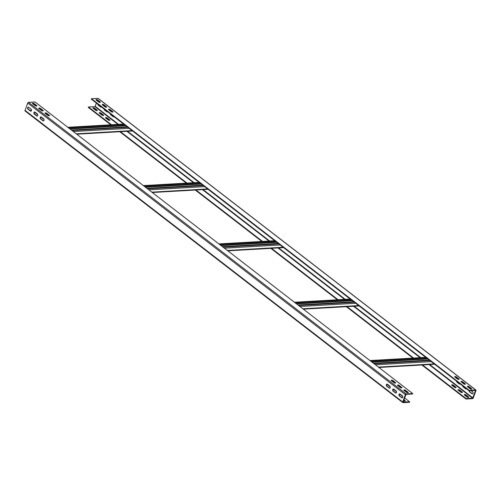 <?xml version="1.0" encoding="UTF-8"?>
<svg xmlns="http://www.w3.org/2000/svg" width="501" height="501" viewBox="0 0 501 501"><rect width="100%" height="100%" fill="white"/><g stroke="black" fill="none" stroke-linecap="round" stroke-linejoin="round"><path stroke-width="0.75" d="M106.425 106.694A1.096 0.407 20.1 0 1 106.682 107.114A1.096 0.407 20.1 0 1 105.955 107.245A1.096 0.407 20.1 0 1 104.872 106.782L102.48 104.934A1.096 0.407 -159.9 0 1 102.229 104.515A1.096 0.407 -159.9 0 1 102.567 104.358A1.096 0.407 -159.9 0 1 104.033 104.847L106.425 106.694L106.268 107.126L103.876 105.285A1.096 0.407 20.1 0 0 102.404 104.79A1.096 0.407 20.1 0 0 102.329 104.797M91.483 98.728L97.977 98.353A0.795 0.482 -52.3 0 1 98.209 98.421L475.875 390.01A0.795 0.482 127.7 0 1 475.95 390.611L473.276 397.926A0.795 0.482 127.7 0 1 472.456 398.652L465.961 399.028L466.124 398.589L472.612 398.22L475.568 390.411L468.992 390.755L91.326 99.16L91.483 98.728L469.149 390.323L468.992 390.755M100.131 101.835A1.096 0.407 20.1 0 1 100.388 102.254A1.096 0.407 20.1 0 1 99.661 102.386A1.096 0.407 20.1 0 1 98.578 101.922L96.186 100.075A1.096 0.407 -159.9 0 1 95.929 99.655A1.096 0.407 -159.9 0 1 96.267 99.499A1.096 0.407 -159.9 0 1 97.739 99.987L100.131 101.835L99.968 102.267A1.096 0.407 -159.9 0 1 100.119 102.404M99.968 102.267L97.582 100.419A1.096 0.407 20.1 0 0 96.111 99.931A1.096 0.407 20.1 0 0 96.035 99.937M112.719 111.554A1.096 0.407 20.1 0 1 112.975 111.974A1.096 0.407 20.1 0 1 112.249 112.105A1.096 0.407 20.1 0 1 111.166 111.642L108.773 109.794A1.096 0.407 -159.9 0 1 108.523 109.375A1.096 0.407 -159.9 0 1 108.861 109.218A1.096 0.407 -159.9 0 1 110.326 109.706L112.719 111.554L112.562 111.986A1.096 0.407 -159.9 0 1 112.712 112.124M112.562 111.986L110.17 110.145A1.096 0.407 20.1 0 0 108.698 109.65A1.096 0.407 20.1 0 0 108.623 109.656M458.916 378.85A1.096 0.407 20.1 0 1 459.166 379.27A1.096 0.407 20.1 0 1 458.44 379.395A1.096 0.407 20.1 0 1 457.363 378.938L454.971 377.09A1.096 0.407 -159.9 0 1 454.714 376.671A1.096 0.407 -159.9 0 1 455.052 376.508A1.096 0.407 -159.9 0 1 456.524 377.002L458.916 378.85L458.753 379.282A1.096 0.407 -159.9 0 1 458.903 379.42M458.753 379.282L456.361 377.435A1.096 0.407 20.1 0 0 454.895 376.946A1.096 0.407 20.1 0 0 454.82 376.952M465.21 383.71A1.096 0.407 20.1 0 1 465.46 384.129A1.096 0.407 20.1 0 1 464.734 384.254A1.096 0.407 20.1 0 1 463.657 383.797L461.264 381.95A1.096 0.407 -159.9 0 1 461.008 381.53A1.096 0.407 -159.9 0 1 461.346 381.374A1.096 0.407 -159.9 0 1 462.818 381.862L465.21 383.71L465.047 384.142A1.096 0.407 -159.9 0 1 465.197 384.28M465.047 384.142L462.655 382.294A1.096 0.407 20.1 0 0 461.189 381.806A1.096 0.407 20.1 0 0 461.114 381.812M471.504 388.569A1.096 0.407 20.1 0 1 471.754 388.989A1.096 0.407 20.1 0 1 471.028 389.114A1.096 0.407 20.1 0 1 469.951 388.657L467.558 386.81A1.096 0.407 -159.9 0 1 467.301 386.39A1.096 0.407 -159.9 0 1 467.64 386.233A1.096 0.407 -159.9 0 1 469.111 386.722L471.504 388.569L471.341 389.001A1.096 0.407 -159.9 0 1 471.491 389.139M471.341 389.001L468.949 387.154A1.096 0.407 20.1 0 0 467.483 386.666A1.096 0.407 20.1 0 0 467.408 386.672M475.875 390.01A0.795 0.482 127.7 0 0 475.643 389.947L469.149 390.323M98.152 104.433A1.096 0.777 -93.3 0 0 98.547 105.141L100.939 106.982A1.096 0.777 -93.3 0 0 101.177 107.108M104.446 109.293A1.096 0.777 -93.3 0 0 104.841 110.001L107.233 111.848A1.096 0.777 -93.3 0 0 107.471 111.967M110.74 114.153A1.096 0.777 -93.3 0 0 111.134 114.861L113.527 116.708A1.096 0.777 -93.3 0 0 113.765 116.827M456.931 381.449A1.096 0.777 -93.3 0 0 457.332 382.15L459.724 383.998A1.096 0.777 -93.3 0 0 459.956 384.117M463.225 386.309A1.096 0.777 -93.3 0 0 463.625 387.01L466.018 388.857A1.096 0.777 -93.3 0 0 466.249 388.976M469.5 390.73A1.096 0.777 -93.3 0 0 469.919 391.87L472.311 393.717A1.096 0.777 -93.3 0 0 472.543 393.836M110.815 124.818L88.295 107.433L88.458 106.995L94.946 106.625L96.442 103.112M97.25 100.901L97.457 100.338M101.409 106.945A1.096 0.777 86.7 0 1 101.002 107.145A1.096 0.777 86.7 0 1 100.588 107.007L98.196 105.16A1.096 0.777 86.7 0 1 97.77 104.139M107.702 111.804A1.096 0.777 86.7 0 1 107.295 112.005A1.096 0.777 86.7 0 1 106.882 111.867L104.49 110.02A1.096 0.777 86.7 0 1 104.064 108.999M113.996 116.67A1.096 0.777 86.7 0 1 113.589 116.865A1.096 0.777 86.7 0 1 113.176 116.727L110.784 114.879A1.096 0.777 86.7 0 1 110.358 113.859M460.187 383.96A1.096 0.777 86.7 0 1 459.78 384.161A1.096 0.777 86.7 0 1 459.367 384.017L456.975 382.175A1.096 0.777 86.7 0 1 456.549 381.155M466.481 388.82A1.096 0.777 86.7 0 1 466.074 389.02A1.096 0.777 86.7 0 1 465.661 388.876L463.268 387.035A1.096 0.777 86.7 0 1 462.849 386.014M471.115 390.636L472.656 391.826A1.096 0.777 86.7 0 1 473.069 393.034A1.096 0.777 86.7 0 1 472.374 393.88A1.096 0.777 86.7 0 1 471.961 393.742L469.569 391.895A1.096 0.777 86.7 0 1 469.149 390.749M465.961 399.028L421.88 364.991M412.949 358.09L346.348 306.675M337.411 299.773L270.816 248.352M261.879 241.457L195.284 190.036M186.347 183.134L119.752 131.713M94.551 108.692L94.714 108.254A1.096 0.407 -159.9 0 0 93.242 107.765A1.096 0.407 -159.9 0 0 92.904 107.922A1.096 0.407 -159.9 0 0 93.161 108.348L95.553 110.195A1.096 0.407 20.1 0 0 96.63 110.652A1.096 0.407 20.1 0 0 97.357 110.527A1.096 0.407 20.1 0 0 97.106 110.101L96.944 110.539L94.551 108.692A1.096 0.407 20.1 0 0 93.086 108.203A1.096 0.407 20.1 0 0 93.011 108.21M100.845 113.552L101.008 113.113A1.096 0.407 -159.9 0 0 99.536 112.625A1.096 0.407 -159.9 0 0 99.198 112.781A1.096 0.407 -159.9 0 0 99.455 113.207L101.847 115.055A1.096 0.407 20.1 0 0 102.924 115.512A1.096 0.407 20.1 0 0 103.651 115.387A1.096 0.407 20.1 0 0 103.4 114.961L103.237 115.399L100.845 113.552A1.096 0.407 20.1 0 0 99.38 113.063A1.096 0.407 20.1 0 0 99.304 113.069M107.139 118.411L107.302 117.979A1.096 0.407 -159.9 0 0 105.83 117.484A1.096 0.407 -159.9 0 0 105.492 117.641A1.096 0.407 -159.9 0 0 105.749 118.067L108.141 119.914A1.096 0.407 20.1 0 0 109.224 120.372A1.096 0.407 20.1 0 0 109.944 120.246A1.096 0.407 20.1 0 0 109.694 119.82L109.531 120.259L107.139 118.411A1.096 0.407 20.1 0 0 105.673 117.923A1.096 0.407 20.1 0 0 105.598 117.929M453.336 385.707L453.493 385.269A1.096 0.407 -159.9 0 0 452.027 384.781A1.096 0.407 -159.9 0 0 451.689 384.937A1.096 0.407 -159.9 0 0 451.94 385.357L454.332 387.204A1.096 0.407 20.1 0 0 455.415 387.668A1.096 0.407 20.1 0 0 456.142 387.536A1.096 0.407 20.1 0 0 455.885 387.116L455.728 387.555L453.336 385.707A1.096 0.407 20.1 0 0 451.864 385.213A1.096 0.407 20.1 0 0 451.796 385.225M459.63 390.567L459.786 390.129A1.096 0.407 -159.9 0 0 458.321 389.64A1.096 0.407 -159.9 0 0 457.983 389.797A1.096 0.407 -159.9 0 0 458.24 390.216L460.632 392.064A1.096 0.407 20.1 0 0 461.709 392.527A1.096 0.407 20.1 0 0 462.436 392.396A1.096 0.407 20.1 0 0 462.179 391.976L462.022 392.415L459.63 390.567A1.096 0.407 20.1 0 0 458.164 390.072A1.096 0.407 20.1 0 0 458.089 390.085M465.924 395.427L466.087 394.988A1.096 0.407 -159.9 0 0 464.615 394.5A1.096 0.407 -159.9 0 0 464.277 394.656A1.096 0.407 -159.9 0 0 464.533 395.076L466.926 396.924A1.096 0.407 20.1 0 0 468.003 397.387A1.096 0.407 20.1 0 0 468.729 397.255A1.096 0.407 20.1 0 0 468.473 396.836L468.316 397.274L465.924 395.427A1.096 0.407 20.1 0 0 464.458 394.932A1.096 0.407 20.1 0 0 464.383 394.945M466.124 398.589L422.556 364.953M413.619 358.052L347.024 306.631M338.087 299.736L271.486 248.314M262.555 241.413L195.954 189.998M187.017 183.097L120.422 131.675M111.485 124.78L88.458 106.995M94.714 108.254L97.106 110.101M101.008 113.113L103.4 114.961M107.302 117.979L109.694 119.82M453.493 385.269L455.885 387.116M459.786 390.129L462.179 391.976M466.087 394.988L468.473 396.836M401.696 387.931A1.096 0.407 20.1 0 0 401.545 387.793L399.153 385.945L399.316 385.513L401.702 387.361A1.096 0.407 -159.9 0 1 401.959 387.78A1.096 0.407 -159.9 0 1 401.62 387.937A1.096 0.407 -159.9 0 1 400.155 387.448L397.763 385.601A1.096 0.407 20.1 0 1 397.506 385.181A1.096 0.407 20.1 0 1 398.232 385.05A1.096 0.407 20.1 0 1 399.316 385.513M405.39 394.669L402.716 401.984A0.795 0.482 127.7 0 0 402.791 402.579A0.795 0.482 127.7 0 0 403.023 402.647L409.517 402.272L409.674 401.84L403.067 401.959L406.054 394.375L412.542 394.005L412.705 393.567L35.039 101.972L28.544 102.348A0.795 0.482 -52.3 0 0 27.724 103.074L405.39 394.669A0.795 0.482 127.7 0 1 406.211 393.943L412.705 393.567M403.906 390.323A1.096 0.407 -159.9 0 1 405.447 390.805L405.61 390.373L408.002 392.22A1.096 0.407 -159.9 0 1 408.252 392.64A1.096 0.407 -159.9 0 1 407.914 392.797A1.096 0.407 -159.9 0 1 406.449 392.308L404.057 390.461A1.096 0.407 20.1 0 1 403.8 390.041A1.096 0.407 20.1 0 1 404.526 389.916A1.096 0.407 20.1 0 1 405.61 390.373M407.989 392.79A1.096 0.407 20.1 0 0 407.839 392.652L405.447 390.805M397.612 385.463A1.096 0.407 -159.9 0 1 399.153 385.945M391.319 380.603A1.096 0.407 -159.9 0 1 392.859 381.086L393.016 380.654L395.408 382.501A1.096 0.407 -159.9 0 1 395.665 382.921A1.096 0.407 -159.9 0 1 395.327 383.077A1.096 0.407 -159.9 0 1 393.861 382.589L391.469 380.741A1.096 0.407 20.1 0 1 391.212 380.322A1.096 0.407 20.1 0 1 391.939 380.19A1.096 0.407 20.1 0 1 393.016 380.654M395.402 383.071A1.096 0.407 20.1 0 0 395.251 382.933L392.859 381.086M45.121 113.314A1.096 0.407 -159.9 0 1 46.668 113.796L46.825 113.358L49.217 115.205A1.096 0.407 -159.9 0 1 49.474 115.625A1.096 0.407 -159.9 0 1 49.136 115.787A1.096 0.407 -159.9 0 1 47.664 115.293L45.272 113.445A1.096 0.407 20.1 0 1 45.015 113.026A1.096 0.407 20.1 0 1 45.741 112.9A1.096 0.407 20.1 0 1 46.825 113.358M49.204 115.775A1.096 0.407 20.1 0 0 49.06 115.643L46.668 113.796M38.828 108.454A1.096 0.407 -159.9 0 1 40.368 108.936L40.531 108.498L42.923 110.345A1.096 0.407 -159.9 0 1 43.174 110.765A1.096 0.407 -159.9 0 1 42.836 110.928A1.096 0.407 -159.9 0 1 41.37 110.433L38.978 108.585A1.096 0.407 20.1 0 1 38.721 108.166A1.096 0.407 20.1 0 1 39.447 108.041A1.096 0.407 20.1 0 1 40.531 108.498M42.911 110.915A1.096 0.407 20.1 0 0 42.76 110.784L40.368 108.936M32.534 103.594A1.096 0.407 -159.9 0 1 34.074 104.076L34.237 103.638L36.629 105.486A1.096 0.407 -159.9 0 1 36.88 105.905A1.096 0.407 -159.9 0 1 36.542 106.068A1.096 0.407 -159.9 0 1 35.076 105.573L32.684 103.726A1.096 0.407 20.1 0 1 32.427 103.306A1.096 0.407 20.1 0 1 33.154 103.181A1.096 0.407 20.1 0 1 34.237 103.638M36.617 106.055A1.096 0.407 20.1 0 0 36.467 105.924L34.074 104.076M25.357 111.053A0.795 0.482 -52.3 0 1 25.125 110.99A0.795 0.482 -52.3 0 1 25.05 110.389L27.724 103.074M401.752 397.775L399.36 395.928A1.096 0.777 86.7 0 1 398.946 394.719A1.096 0.777 86.7 0 1 399.648 393.874A1.096 0.777 86.7 0 1 400.061 394.018L402.453 395.859A1.096 0.777 86.7 0 1 402.867 397.074A1.096 0.777 86.7 0 1 402.165 397.913A1.096 0.777 86.7 0 1 401.752 397.775L402.103 397.756A1.096 0.777 -93.3 0 0 402.341 397.875M395.458 392.916L393.066 391.068A1.096 0.777 86.7 0 1 392.652 389.859A1.096 0.777 86.7 0 1 393.354 389.014A1.096 0.777 86.7 0 1 393.767 389.152L396.159 390.999A1.096 0.777 86.7 0 1 396.567 392.214A1.096 0.777 86.7 0 1 395.871 393.053A1.096 0.777 86.7 0 1 395.458 392.916L395.809 392.897A1.096 0.777 -93.3 0 0 396.047 393.016M389.164 388.056L386.772 386.208A1.096 0.777 86.7 0 1 386.359 385A1.096 0.777 86.7 0 1 387.06 384.154A1.096 0.777 86.7 0 1 387.473 384.292L389.866 386.139A1.096 0.777 86.7 0 1 390.273 387.354A1.096 0.777 86.7 0 1 389.578 388.194A1.096 0.777 86.7 0 1 389.164 388.056L389.515 388.037A1.096 0.777 -93.3 0 0 389.753 388.156M42.967 120.76L40.575 118.919A1.096 0.777 86.7 0 1 40.168 117.704A1.096 0.777 86.7 0 1 40.863 116.865A1.096 0.777 86.7 0 1 41.276 117.002L43.668 118.85A1.096 0.777 86.7 0 1 44.082 120.058A1.096 0.777 86.7 0 1 43.38 120.904A1.096 0.777 86.7 0 1 42.967 120.76L43.324 120.741A1.096 0.777 -93.3 0 0 43.556 120.86M36.673 115.9L34.281 114.059A1.096 0.777 86.7 0 1 33.874 112.844A1.096 0.777 86.7 0 1 34.569 112.005A1.096 0.777 86.7 0 1 34.982 112.143L37.375 113.99A1.096 0.777 86.7 0 1 37.788 115.199A1.096 0.777 86.7 0 1 37.087 116.044A1.096 0.777 86.7 0 1 36.673 115.9L37.03 115.881A1.096 0.777 -93.3 0 0 37.262 116M30.379 111.04L27.987 109.199A1.096 0.777 86.7 0 1 27.58 107.984A1.096 0.777 86.7 0 1 28.275 107.145A1.096 0.777 86.7 0 1 28.689 107.283L31.081 109.13A1.096 0.777 86.7 0 1 31.494 110.339A1.096 0.777 86.7 0 1 30.793 111.178A1.096 0.777 86.7 0 1 30.379 111.04L30.736 111.022A1.096 0.777 -93.3 0 0 30.968 111.141M399.823 393.892A1.096 0.777 -93.3 0 0 399.291 394.819A1.096 0.777 -93.3 0 0 399.71 395.909L402.103 397.756M393.529 389.033A1.096 0.777 -93.3 0 0 392.997 389.96A1.096 0.777 -93.3 0 0 393.417 391.049L395.809 392.897M387.235 384.173A1.096 0.777 -93.3 0 0 386.703 385.1A1.096 0.777 -93.3 0 0 387.123 386.19L389.515 388.037M41.044 116.883A1.096 0.777 -93.3 0 0 40.506 117.81A1.096 0.777 -93.3 0 0 40.932 118.894L43.324 120.741M34.751 112.024A1.096 0.777 -93.3 0 0 34.212 112.95A1.096 0.777 -93.3 0 0 34.638 114.034L37.03 115.881M28.457 107.164A1.096 0.777 -93.3 0 0 27.918 108.091A1.096 0.777 -93.3 0 0 28.344 109.174L30.736 111.022M31.5 110.27L29.885 110.364M404.965 401.063A1.096 0.407 20.1 0 0 404.814 400.925L403.75 400.099M34.519 112.18L37.775 114.691M40.813 117.04L44.069 119.551M387.004 384.33L390.26 386.847M393.298 389.196L396.554 391.707M399.591 394.055L402.848 396.567M404.558 397.888L409.674 401.84M403.906 399.666L404.971 400.487A1.096 0.407 -159.9 0 1 405.228 400.913A1.096 0.407 -159.9 0 1 404.889 401.069A1.096 0.407 -159.9 0 1 403.543 400.662M125.751 125.745L69.977 128.951M201.283 184.061L145.509 187.268M276.815 242.384L221.041 245.59M352.353 300.7L296.579 303.907M427.885 359.017L372.111 362.229M97.977 98.353L475.643 389.947M475.286 390.392L475.599 390.63M472.919 397.944L429.664 364.54M420.727 357.645L354.126 306.224M345.195 299.329L278.594 247.907M269.657 241.006L203.062 189.585M194.125 182.69L127.53 131.268M118.593 124.367L95.253 106.35M94.946 106.625L117.979 124.405M126.916 131.306L193.511 182.721M202.448 189.622L269.043 241.044M277.98 247.939L344.575 299.36M353.512 306.261L420.114 357.683M429.044 364.578L472.612 398.22M100.939 106.982L100.588 107.007M98.196 105.16L98.547 105.141M107.233 111.848L106.882 111.867M104.49 110.02L104.841 110.001M113.527 116.708L113.176 116.727M110.784 114.879L111.134 114.861M459.724 383.998L459.367 384.017M456.975 382.175L457.332 382.15M466.018 388.857L465.661 388.876M463.268 387.035L463.625 387.01M472.311 393.717L471.961 393.742M469.569 391.895L469.919 391.87M97.582 100.419L97.739 99.987M103.876 105.285L104.033 104.847M110.17 110.145L110.326 109.706M456.361 377.435L456.524 377.002M462.655 382.294L462.818 381.862M468.949 387.154L469.111 386.722M401.702 387.361L401.545 387.793M406.211 393.943L28.544 102.348M402.716 401.984L25.05 110.389M404.971 400.487L404.814 400.925M399.36 395.928L399.71 395.909M393.066 391.068L393.417 391.049M386.772 386.208L387.123 386.19M40.575 118.919L40.932 118.894M34.281 114.059L34.638 114.034M27.987 109.199L28.344 109.174M408.002 392.22L407.839 392.652M395.408 382.501L395.251 382.933M49.217 115.205L49.06 115.643M42.923 110.345L42.76 110.784M36.629 105.486L36.467 105.924M127.768 127.304L71.994 130.511M71.493 130.122L127.267 126.916M73.321 131.531L129.095 128.325M132.07 130.623L76.296 133.83M124.242 124.58L68.468 127.786M69.464 128.557L125.237 125.35M67.967 127.398L123.741 124.192M203.3 185.62L147.526 188.827M147.025 188.439L202.799 185.232M148.853 189.854L204.627 186.641M207.608 188.946L151.834 192.152M199.774 182.896L144 186.109M144.996 186.873L200.769 183.667M143.499 185.721L199.273 182.508M278.838 243.937L223.064 247.15M222.557 246.755L278.331 243.549M224.385 248.17L280.159 244.964M283.14 247.262L227.366 250.469M275.312 241.219L219.538 244.425M220.528 245.196L276.301 241.983M219.031 244.037L274.805 240.831M354.37 302.26L298.596 305.466M298.089 305.078L353.863 301.871M299.917 306.487L355.691 303.28M358.672 305.579L302.898 308.791M350.844 299.535L295.07 302.742M296.066 303.512L351.84 300.306M294.563 302.353L350.337 299.147M429.902 360.576L374.128 363.782M373.627 363.394L429.401 360.188M375.456 364.809L431.229 361.603M434.204 363.901L378.43 367.108M426.376 357.858L370.602 361.064M371.598 361.828L427.372 358.622M370.101 360.676L425.875 357.463M402.791 402.579L25.125 110.99M71.386 130.041L127.16 126.828M67.823 127.292L123.597 124.079M76.759 134.187L132.533 130.98M146.918 188.357L202.692 185.151M143.355 185.608L199.129 182.402M152.291 192.509L208.065 189.297M222.45 246.674L278.224 243.467M218.893 243.924L274.667 240.718M227.823 250.826L283.597 247.619M297.982 304.996L353.756 301.79M294.425 302.247L350.199 299.041M303.355 309.142L359.129 305.936M373.514 363.313L429.288 360.106M369.957 360.563L425.731 357.357M378.894 367.465L434.668 364.252"/></g></svg>
